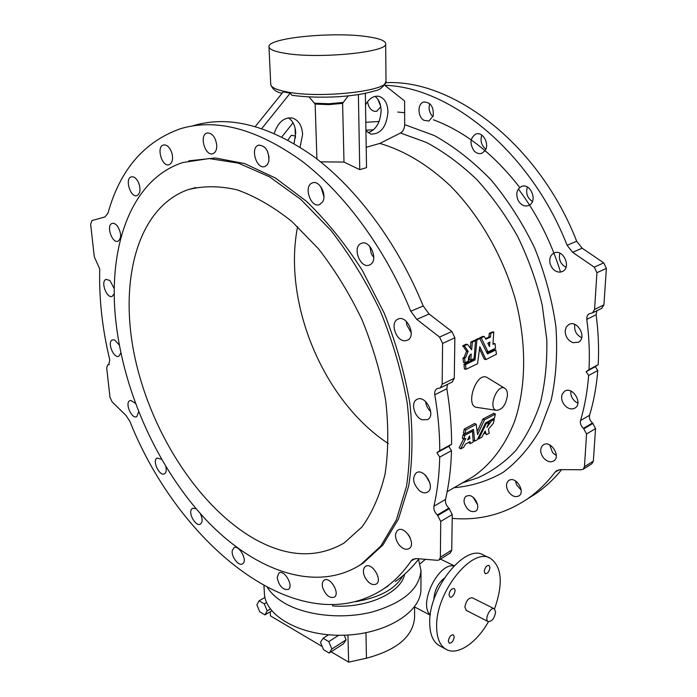 <?xml version="1.0" encoding="UTF-8"?>
<svg xmlns="http://www.w3.org/2000/svg" width="697" height="697" viewBox="0 0 697 697"><rect width="100%" height="100%" fill="white"/><g stroke="black" fill="none" stroke-linecap="round" stroke-linejoin="round"><path stroke-width="1.05" d="M261.819 128.518L290.187 93.18L291.947 95.297C305.626 97.144 321.09 97.632 338.333 96.744C357.056 95.306 365.463 93.572 374.367 90.967C379.97 90.052 383.847 86.829 386.007 81.288C388.943 91.072 319.357 98.774 286.441 91.83C276.169 89.808 270.941 87.291 270.741 84.276L268.981 46.821M309.093 96.97L315.14 104.071L316.935 159.003M274.243 133.327C278.086 122.062 284.176 116.991 292.522 118.098C298.621 120.215 301.984 125.626 302.62 134.329L300.076 147.154M255.32 126.488L283.209 91.865L290.187 93.18M288.41 117.871C292.862 120.851 295.31 125.835 295.728 132.831L294.073 143.477M384.605 85.147L404.608 100.96L404.687 124.641C404.487 128.623 403.101 131.411 400.522 133.014L379.821 143.425L366.204 147.294M365.524 104.794C369.34 98.294 373.836 95.48 379.02 96.352C384.605 98.199 387.593 103.417 387.976 111.99C386.53 126.81 380.85 134.181 370.935 134.094L365.942 130.714M374.995 96.395C378.863 99.27 380.893 104.036 381.102 110.692C380.405 122.463 376.066 129.816 368.077 132.744M355.566 601.677C379.821 597.564 395.582 588.93 402.866 575.757M444.277 578.144C438.038 583.302 434.588 590.124 433.926 598.61L433.943 599.525M466.284 610.398L464.882 607.087C466.084 600.797 468.567 597.704 472.339 597.808L494.225 608.76M418.54 559.29L420.997 570.503C419.394 589.148 403.005 603.018 371.849 612.088C342.236 619.476 306.149 615.643 284.664 603.175C276.909 598.662 271.203 593.487 267.552 587.649M332.608 604.787L332.643 605.937C366.918 608.594 401.228 592.781 404.626 574.232M331.119 651.782L348.648 662.15L366.456 658.195C397.002 650.048 413.051 636.483 414.593 617.49L414.593 617.028M270.218 611.774L270.453 615.878L322.197 646.502M420.953 584.295L420.883 590.594C419.89 613.255 384.099 634.74 342.079 635.255C300.05 636.03 264.869 615.686 264.381 593.103L263.945 585.707M348.648 662.15L347.925 635.037M328.575 634.784L323.086 638.26L320.472 642.312L323.504 649.665L329.176 653.037L343.377 643.845L346.078 639.829L344.179 635.202M420.143 563.716L425.388 559.325M430.293 614.771C418.052 604.412 438.518 562.261 453.834 566.016M338.707 635.263L328.784 641.597L323.086 638.26M346.078 639.829L331.842 649.012L328.784 641.597M329.176 653.037L331.842 649.012M271.795 610.833L264.921 614.902L267.195 610.912L264.268 603.837L259.092 600.805L256.871 604.822L259.772 611.844L264.921 614.902M264.956 597.416L259.092 600.805M266.585 602.478L264.268 603.837M270.384 609.03L267.195 610.912M489.582 557.948L483.457 555.073C465.561 543.19 428.751 588.277 429.718 622.648C429.822 634.096 432.933 641.71 439.049 645.492L439.772 645.884M494.53 608.934C503.33 583.72 501.962 566.853 490.427 558.341C472.618 546.474 435.773 591.849 436.644 626.333C436.714 637.816 439.798 645.439 445.888 649.212C457.145 656.191 476.548 643.131 488.449 621.698M484.249 571.427L485.147 573.683C487.569 573.736 489.163 571.732 489.93 567.663L489.033 565.398C486.611 565.345 485.016 567.349 484.249 571.427M448.981 594.802L449.905 597.033C452.606 598.767 456.971 589.88 454.069 588.564C451.473 588.468 449.774 590.542 448.981 594.802M448.337 641.066L449.173 643.131C451.734 643.218 453.425 641.153 454.252 636.927L453.416 634.845C450.846 634.758 449.156 636.831 448.337 641.066M495.619 612.132C494.365 618.492 491.873 621.637 488.135 621.567C484.014 619.685 490.522 606.329 494.339 608.812L495.619 612.132M348.212 95.925L342.61 103.356L343.996 162.079L359.757 169.659L366.535 167.629L365.341 93.328M450.349 552.878L451.734 550.072L452.257 514.525L448.885 508.13C446.176 505.508 445.052 502.607 445.514 499.444C449.025 484.432 451.02 468.157 451.49 450.645L448.755 446.315L451.586 444.25L439.763 450.663C439.737 432.75 438.082 414.123 434.797 394.781C434.397 391.914 435.094 389.902 436.88 388.743L440.382 387.863L442.168 384.23L442.595 343.421L439.554 337.078L416.728 319.348L410.777 311.228C385.267 248.602 344.44 193.357 301.331 160.676C256.409 128.675 216.122 118.028 180.445 128.727C144.174 141.665 120.023 169.798 108 213.134L105.029 216.906L91.908 220.6L90.654 224.19L94.287 256.749L99.749 268.99C98.922 298.482 102.259 328.784 109.769 359.879L108.758 364.723L107.66 364.967L106.693 367.885L109.978 397.307L112.112 401.864L125.965 415.403L129.93 421.493C179.138 545.533 300.268 644.446 384.099 588.547L388.098 586.046M451.586 444.25C451.639 426.459 450.062 407.98 446.855 388.795L447.422 384.387M561.651 469.63C553.749 479.344 545.002 487.456 535.409 493.964L526.54 499.505C537.056 492.37 546.544 483.282 554.995 472.252L556.563 470.771L560.554 469.621L581.429 469.761L583.136 469.264L584.452 466.702L586.56 433.978L583.494 428.307C580.915 426.059 579.93 423.471 580.531 420.535L589.584 415.255C593.766 401.333 596.51 386.408 597.799 370.482L595.29 366.709L598.183 364.67L589.009 369.654C589.845 353.405 589.104 336.642 586.787 319.357L586.891 316.917L587.841 314.887L589.131 313.798L592.633 312.814L594.567 309.442L596.937 272.693L594.245 267.143L572.594 252.305L567.105 245.292C531.018 152.687 450.75 87.134 384.814 85.313M598.183 364.67C599.072 348.526 598.383 331.885 596.118 314.73L596.885 310.714M410.115 537.64L408.181 534.372M429.953 483.091L425.571 475.31M430.72 411.622C427.775 408.869 426.059 405.488 425.588 401.489M411.247 332.704L406.769 324.95L406.351 321.387M373.766 257.533L371.37 253.996L369.715 246.241M323.922 196.685L320.942 186.866M269.094 157.339L267.352 150.927M418.923 558.785C411.822 568.011 403.938 575.609 395.26 581.568M91.987 220.574L105.003 216.915M452.179 382.052L454.27 378.288L454.871 337.792L451.865 331.511L429.117 314.025L423.192 305.992C397.952 243.959 357.369 189.314 314.347 157.034C269.521 125.408 229.182 114.961 193.339 125.678M135.384 403.354L130.905 400.461L129.886 400.688C124.484 402.761 131.716 419.489 136.778 416.64L138.642 411.849M161.46 459.21L157.025 458.086C151.868 460.595 159.587 476.809 164.509 473.794C166.234 472.671 166.67 470.283 165.842 466.633M196.101 508.74L192.477 508.287L191.492 509.237C188.138 513.759 196.11 527.019 200.431 524.074C202.696 522.131 202.661 518.638 200.327 513.593M232.354 550.325C230.785 556.189 238.67 566.687 242.547 563.856C248.097 561.015 239.036 544.252 233.904 547.851L232.354 550.325M277.153 577.674C279.148 586.177 282.86 590.098 288.279 589.435C294.125 586.221 284.271 569.057 278.887 573.03L277.153 577.674M322.694 587.667C325.708 595.273 329.576 598.444 334.299 597.172C340.554 593.565 329.881 575.835 324.122 580.235C322.31 581.612 321.831 584.095 322.694 587.667M364.88 577.186C368.478 583.363 372.285 585.654 376.284 584.051C383.08 580.035 371.684 561.625 365.411 566.443C362.902 568.621 362.719 572.202 364.88 577.186M398.789 544.514C402.439 548.861 405.898 550.221 409.156 548.583C416.597 544.226 404.722 525.015 397.821 530.208C394.467 533.527 394.79 538.293 398.789 544.514M419.28 490.531C422.382 492.936 425.179 493.45 427.644 492.073C435.799 487.525 423.898 467.434 416.283 472.845C411.971 477.741 412.972 483.64 419.28 490.531M422.077 419.794L427.609 419.62C436.435 415.142 425.1 394.119 416.78 399.503C410.455 402.535 414.288 417.146 422.077 419.794M405.279 340.781L407.553 340.171C416.841 336.05 406.63 314.173 397.778 319.226C389.588 322.659 396.279 341.835 405.279 340.781M370.438 264.503C378.811 259.789 369.767 239.08 361.22 243.419C351.663 246.947 360.558 269.556 369.671 264.921L370.438 264.503M322.589 201.903C327.276 194.785 319.2 179.774 312.395 182.91C303.09 185.829 310.731 208.569 319.653 204.552L322.589 201.903M268.911 160.92C268.964 150.761 265.513 145.516 258.57 145.185C249.796 147.59 256.557 169.981 264.973 166.505L267.482 164.536L268.911 160.92M216.75 145.028C215.364 136.83 212.115 132.831 207.009 133.031C198.906 135.07 205.179 156.72 212.951 153.654C215.626 152.521 216.898 149.646 216.75 145.028M171.985 153.357C169.929 147.32 167.062 144.532 163.403 144.985C155.989 146.823 162.079 167.489 169.179 164.675C172.325 163.072 173.257 159.291 171.985 153.357M138.346 182.135C136.203 178.101 133.841 176.35 131.263 176.89C124.475 178.641 130.592 198.253 137.065 195.587C140.498 193.339 140.925 188.852 138.346 182.135M117.566 226.272C115.702 223.885 113.881 222.953 112.112 223.458C105.857 225.201 112.112 243.837 118.063 241.214C121.626 238.156 121.461 233.181 117.566 226.272M114.299 288.776L109.917 280.499L106.075 279.384C100.211 281.196 106.711 298.987 112.252 296.347L114.282 293.603M119.318 345.102L114.735 339.997L112.391 339.875C106.815 341.791 113.637 358.938 118.882 356.228L120.851 352.917M439.763 450.663L436.941 452.736L439.702 457.11L451.49 450.645M445.514 499.444L433.935 506.214C433.49 509.394 434.623 512.312 437.341 514.978L440.748 521.426L440.373 557.208L439.18 559.909L437.489 560.327L416.484 558.585L412.528 559.534L411.047 561.041C403.171 572.446 394.188 581.612 384.099 588.547M433.935 506.214C437.385 491.115 439.302 474.744 439.702 457.11M358.755 565.877L363.041 563.228L382.914 544.976L398.466 519.03L408.669 486.018C412.598 460.856 413.016 433.456 409.941 403.816C404.757 373.487 396.166 343.229 384.178 313.049L362.274 270.323C345.224 243.802 326.588 220.775 306.358 201.224L275.428 178.031L244.603 163.568L215.312 157.966L188.687 160.868M468.915 495.532C475.432 495.584 480.886 508.235 475.65 511.162C470.771 512.687 467.007 510.03 464.341 503.182C463.662 499.923 464.28 497.588 466.197 496.177L468.915 495.532M509.742 479.989C516.695 476.879 525.46 492.108 518.899 495.924C514.778 497.693 511.058 495.855 507.738 490.4C505.822 485.948 506.188 482.629 508.836 480.442L509.742 479.989M542.405 445.601L543.312 444.86C550.482 439.641 561.39 456.439 553.723 460.952C550.386 462.677 546.997 461.667 543.555 457.92C540.201 453.189 539.818 449.086 542.405 445.601M562.13 394.267L564.614 391.226C572.455 385.842 583.293 403.389 574.973 408.041C572.446 409.461 569.702 409.165 566.722 407.17C562.331 403.441 560.797 399.137 562.13 394.267M565.171 330.909L566.217 327.137L568.726 324.602C577.229 319.287 587.423 337.67 578.475 342.218L572.986 342.689C567.968 340.572 565.363 336.642 565.171 330.909M549.985 263.205C549.184 258.448 550.473 255.085 553.845 253.098C562.862 248.132 571.888 267.326 562.488 271.49L560.205 272.152C555.161 272.048 551.754 269.068 549.985 263.205M518.106 200.309C515.641 193.975 516.73 189.384 521.347 186.552C530.068 182.309 537.997 200.518 529.441 205.11L528.666 205.51C524.423 206.843 520.903 205.11 518.106 200.309M473.977 150.726C469.508 143.53 470.1 137.997 475.755 134.103C482.733 131.053 490.017 144.227 484.955 150.787L481.871 153.279C479.057 154.185 476.426 153.34 473.977 150.726M423.924 120.311C417.547 116.817 417.311 103.687 423.645 102.067C430.641 102.128 433.839 106.737 433.22 115.876L428.934 121.034L423.924 120.311M380.754 106.719L376.842 111.224L374.463 111.346C370.63 110.17 368.33 106.937 367.58 101.64M287.957 140.027L291.363 135.227L295.371 136.046M589.009 369.654L586.116 371.701L588.634 375.5L597.799 370.482M293.028 122.768L281.849 136.865M526.54 499.505C503.739 514.447 478.961 520.746 452.205 518.376M580.531 420.535C584.687 406.543 587.388 391.531 588.634 375.5M473.106 497.327L477.576 504.689M515.466 480.93L516.643 484.981L521.138 490.017M549.698 444.895L552.538 452.545L556.293 455.568M570.808 391.034C570.468 395.408 572.141 399.076 575.827 402.021L577.865 403.145M574.798 324.41C573.945 330.43 576.245 334.874 581.681 337.74M559.865 253.142C558.436 259.38 560.475 264.111 565.981 267.334M527.376 187.014C525.599 193.104 527.272 197.931 532.403 201.503M481.81 135.122C480.059 140.777 481.383 145.473 485.8 149.21M429.761 103.687C428.333 108.706 429.396 113.045 432.959 116.704M377.809 99.183L380.667 106.24M589.584 415.255C588.974 418.165 589.95 420.735 592.511 422.957L595.552 428.577L593.356 461.109L591.849 463.775M535.409 493.964L527.977 498.608M601.677 308.353L603.916 304.859L606.381 268.362L603.715 262.865L582.152 248.202L576.689 241.249C539.217 144.767 453.381 79.092 385.833 82.682M560.545 272.118C551.013 241.58 536.969 213.866 518.394 188.974M486.367 351.689L487.944 351.863M482.725 336.459L479.667 337.845L479.78 338.585M492.291 331.981L489.285 333.34L488.824 337.078L485.461 338.655M465.221 362.815L463.583 362.492L462.956 358.284L464.524 358.424L465.544 357.683L468.105 351.271L464.307 345.756L462.764 345.747L466.546 351.192L464.097 357.361L462.956 358.284M465.91 344.318L462.764 345.747M474.038 340.519L470.815 342.14L470.37 348.134M469.691 355.226L469.186 359.696L470.823 360.114M494.304 349.789L487.081 353.213M479.431 348.796L484.337 359.234L485.948 359.521M473.594 358.85L473.368 359.835L464.002 364.365L464.394 368.852L466.032 369.236M464.394 368.852L466.154 369.253L477.558 363.695L479.789 346.618L486.001 359.547L496.421 354.242L495.828 349.946L487.473 353.945L479.832 338.646L478.116 338.568L475.502 339.787L475.354 340.511M464.638 433.691L463.096 434.701L462.346 438.178L463.845 439.188M463.566 439.075L459.227 447.648L460.656 448.816M484.406 432.184L484.92 433.734M489.686 420.613L489.085 422.295M476.173 424.351L474.622 423.488L464.289 429.03L463.453 432.872L464.969 433.839M493.885 413.286L482.96 419.019L477.236 431.539M472.217 430.058L472.366 431.199M504.715 388.246L487.761 377.922C476.696 369.88 464.847 405.689 476.426 407.327L476.931 407.405M320.55 161.843L343.996 162.079M320.934 187.676L321.805 188.251M426.015 475.763L425.832 476.26M379.821 143.425C403.79 150.343 428.15 164.84 450.637 186.134C480.033 216.035 503.548 257.254 515.78 300.877C526.854 344.597 526.026 387.715 514.552 421.519C505.02 445.958 490.601 464.699 472.88 476.818L466.737 480.372M297.61 226.63C282.433 303.221 323.635 401.211 388.342 443.606M519.762 187.502C493.885 154.159 465.099 131.594 433.395 119.797M404.643 112.714L397.787 112.069M256.461 540.036C288.384 557.295 317.597 558.288 344.118 543.015L362.048 526.897C372.268 512.67 379.926 495.105 385.04 474.213C388.438 451.673 388.665 427.156 385.711 400.67C380.876 373.601 372.991 346.662 362.074 319.871C349.598 293.829 335.048 270.122 318.424 248.742L291.973 221.559C273.512 206.835 255.163 196.24 236.936 189.784C219.189 185.759 202.766 185.768 187.676 189.784C136.412 208.464 118.542 283.008 135.148 358.606C151.789 434.484 200.266 509.141 256.461 540.036M115.885 321.535C123.839 393.186 158.289 468.994 206.26 520.049C254.126 570.564 315.689 593.408 360.767 564.579L380.789 546.117L396.393 519.788L406.517 486.262C410.333 460.691 410.55 432.872 407.196 402.814C401.69 372.067 392.733 341.478 380.327 311.036C366.152 281.449 349.633 254.518 330.761 230.245L300.764 199.368L269.451 176.785L238.444 163.15L209.144 158.55L182.719 162.558C130.47 179.687 107.582 248.01 115.885 321.535M367.336 36.68C333.48 31.496 267.482 37.899 268.972 46.699C269.147 49.33 274.426 51.517 284.812 53.251C318.12 59.21 388.638 52.214 385.668 43.667C385.328 40.705 379.22 38.379 367.336 36.68M295.45 137.989L295.049 127.9M359.757 169.659L358.38 94.6M507.442 395.312C506.031 404.661 502.415 409.67 496.604 410.35C487.377 408.93 497.37 382.775 504.985 388.412C506.693 389.658 507.512 391.958 507.442 395.312L507.442 395.312M595.29 366.709L586.116 371.701M448.755 446.315L436.941 452.736M464.977 433.795L473.49 429.404L474.64 441.157L477.262 439.807L485.539 422.966L494.522 418.008L495.367 414.07L484.485 419.882L477.55 434.614L476.234 424.351L465.823 429.918L464.977 433.795L463.453 432.872M493.337 423.271L494.295 419.428L491.455 420.936L486.915 427.4L489.059 422.269L486.123 423.82L478.673 438.988L481.793 437.219L485.173 430.955L486.349 434.762L489.259 433.203L488.397 429.274L493.337 423.271M490.339 420.265L491.455 420.936M490 420.448L491.263 421.215M463.853 439.154L465.823 438.483L460.673 448.903L463.714 447.265L465.526 444.085L470.005 441.619L470.24 443.632L473.228 442.029L472.453 431.26L464.803 435.364L463.853 439.154L462.346 438.178M467.722 439.894L469.848 438.509L469.569 436.017L467.609 439.824M468.454 438.047L469.647 438.84M479.71 338.559L476.931 340.005L475.066 359.826L465.579 364.566L465.971 369.096M463.583 362.492L465.152 362.675L464.524 358.424M465.152 362.675L468.428 361.081C468.114 357.666 469.029 355.304 471.181 354.015L470.876 360.14L474.073 358.467L475.537 340.511L472.366 342.14L471.634 349.772L467.417 344.318L464.307 345.756M495.079 343.795L492.953 344.222L493.798 331.964L490.827 333.34L490.374 337.104L485.879 339.221L484.223 336.442L481.209 337.845L487.996 351.88L495.55 348.256L495.079 343.795M479.667 337.845L481.209 337.845M489.852 342.018L487.839 343.325L489.477 346.548L489.852 342.018M488.292 344.24L488.44 342.689M366.456 658.195L365.969 632.745M342.872 102.468L328.853 103.757L314.826 103.2M446.855 388.795L434.797 394.781M586.787 319.357L596.118 314.73M423.192 305.992L410.777 311.228M379.098 121.487L365.803 122.289M404.687 124.641L434.327 135.549C454.183 146.614 473.089 161.399 491.036 179.887C507.982 200.239 522.523 222.953 534.66 248.036C545.054 273.938 552.137 300.172 555.918 326.727C557.687 352.848 556.119 377.286 551.205 400.034L539.766 430.319C529.537 447.814 517.218 461.902 502.807 472.575C487.525 481.174 471.277 486.218 454.061 487.708M594.567 309.442L603.916 304.859M596.937 272.693L606.381 268.362M594.245 267.143L603.715 262.865M572.594 252.305L582.152 248.202M567.105 245.292L576.689 241.249M454.27 378.288L442.168 384.23M454.871 337.792L442.595 343.421M451.865 331.511L439.554 337.078M429.117 314.025L416.728 319.348M373.583 129.773L365.934 130.156M400.522 133.014L426.538 142.493C443.972 151.85 460.743 164.222 476.844 179.608C492.248 196.545 505.909 215.6 517.819 236.78C528.457 258.805 536.585 281.536 542.196 304.972L546.788 339.613C547.284 362.196 545.159 383.28 540.393 402.875C534.233 421.267 525.991 437.202 515.658 450.68C504.358 462.573 491.742 471.608 477.828 477.776L462.311 482.934M342.61 103.356L328.879 104.62L315.14 104.071M386.007 81.157L385.668 43.667M554.995 472.252L559.038 469.761M109.02 364.575L108.323 364.836M109.211 364.418L108.009 364.871M583.494 428.307L592.511 422.957M584.025 428.716L593.042 423.367M586.56 433.978L595.552 428.577M584.452 466.702L593.356 461.109M448.885 508.13L437.341 514.978M449.443 508.61L437.908 515.466M452.257 514.525L440.748 521.426M451.734 550.072L440.373 557.208M414.968 558.619L411.047 561.041M473.368 440.243L474.64 441.157M493.772 413.225L495.288 414.079M482.96 419.019L484.485 419.882M482.803 419.219L484.319 420.082M474.622 423.488L476.156 424.36M464.289 429.03L465.823 429.918M464.097 429.308L465.631 430.197M493.101 418.766L494.217 419.437M487.865 421.598L488.98 422.269M485.365 423.358L486.123 423.82M485.26 423.584L485.966 424.011M478.09 438.369L478.7 438.805M478.037 438.474L478.656 438.91M459.227 447.648L460.7 448.711M468.759 442.525L470.222 443.588M472.366 431.269L471.25 430.58L472.392 431.251M463.287 434.423L464.803 435.364M463.096 434.701L464.611 435.642M468.628 437.681L469.848 438.509M494.19 349.772L495.767 349.955M478.116 338.568L479.658 338.568M475.502 339.787L477.044 339.787M475.389 339.997L476.931 340.005M473.49 359.626L475.066 359.826M473.368 359.835L474.945 360.035M464.002 364.365L465.579 364.566M463.88 364.67L465.457 364.88M484.337 359.234L485.905 359.469M463.078 357.979L464.638 358.11M470.763 354.224L471.364 354.268M469.186 359.696L470.754 359.879M473.943 340.519L475.485 340.519M470.928 341.922L472.479 341.931M470.815 342.14L472.366 342.14M465.814 344.318L467.356 344.327M462.703 346.174L464.254 346.182M466.546 351.192L468.105 351.271M466.537 351.567L468.096 351.645M464.097 357.361L465.657 357.491M463.975 357.552L465.544 357.683M493.328 343.525L494.896 343.638M492.204 331.981L493.746 331.972M489.285 333.34L490.827 333.34M489.172 333.549L490.714 333.549M488.937 336.869L490.488 336.895M488.824 337.078L490.374 337.104M482.629 336.459L484.171 336.451M479.588 338.228L481.13 338.237M486.34 351.628L487.9 351.793M489.39 342.236L490.043 342.271M420.953 585.646L420.997 570.503M414.593 617.49L414.593 606.634M454.113 565.729L440.46 559.107M430.241 615.181L414.593 606.939M439.049 645.492L445.888 649.212M488.135 621.567L466.197 610.354M592.633 312.814L601.973 308.205M452.466 381.904L440.382 387.863M472.88 476.818L447.169 491.699M360.767 564.579L363.041 563.228M270.75 84.372C272.257 89.181 276.038 92.126 282.111 93.224M109.272 364.357L107.774 364.923M583.136 469.264L592.032 463.653M556.563 470.771L556.999 470.501M450.532 552.765L439.18 559.909M412.964 559.273L412.528 559.534M496.604 410.35L476.426 407.327M463.479 432.985L465.004 433.917M473.368 440.277L474.657 441.201M493.851 413.216L495.367 414.07M474.709 423.48L476.225 424.351M493.154 418.74L494.295 419.428M487.917 421.572L489.059 422.26M478.011 438.518L478.673 438.988M462.364 438.291L463.871 439.267M459.201 447.831L460.673 448.903M468.776 442.578L470.24 443.632M471.303 430.546L472.453 431.251M494.26 349.763L495.811 349.946M464.507 369.009L466.084 369.271M484.424 359.312L485.992 359.547M463.705 362.658L465.274 362.841M469.308 359.957L470.867 360.14M473.995 340.511L475.52 340.511M465.866 344.309L467.399 344.318M493.389 343.516L494.94 343.63M492.248 331.972L493.781 331.964M482.681 336.442L484.206 336.442M486.428 351.715L487.987 351.88M195.744 187.537L187.676 189.784M378.157 96.203L379.02 96.352M291.442 117.88L292.522 118.098M207.488 132.918L207.009 133.031M259.127 145.046L258.57 145.185M313.014 182.727L312.395 182.91M361.856 243.192L361.22 243.419M398.379 318.973L397.778 319.226M417.303 399.242L416.78 399.503M423.645 102.067L424.22 101.919M475.755 134.103L476.382 133.92M521.347 186.552L521.992 186.317M553.845 253.098L554.455 252.845M568.726 324.602L569.249 324.34M564.614 391.226L565.049 390.991"/></g></svg>
